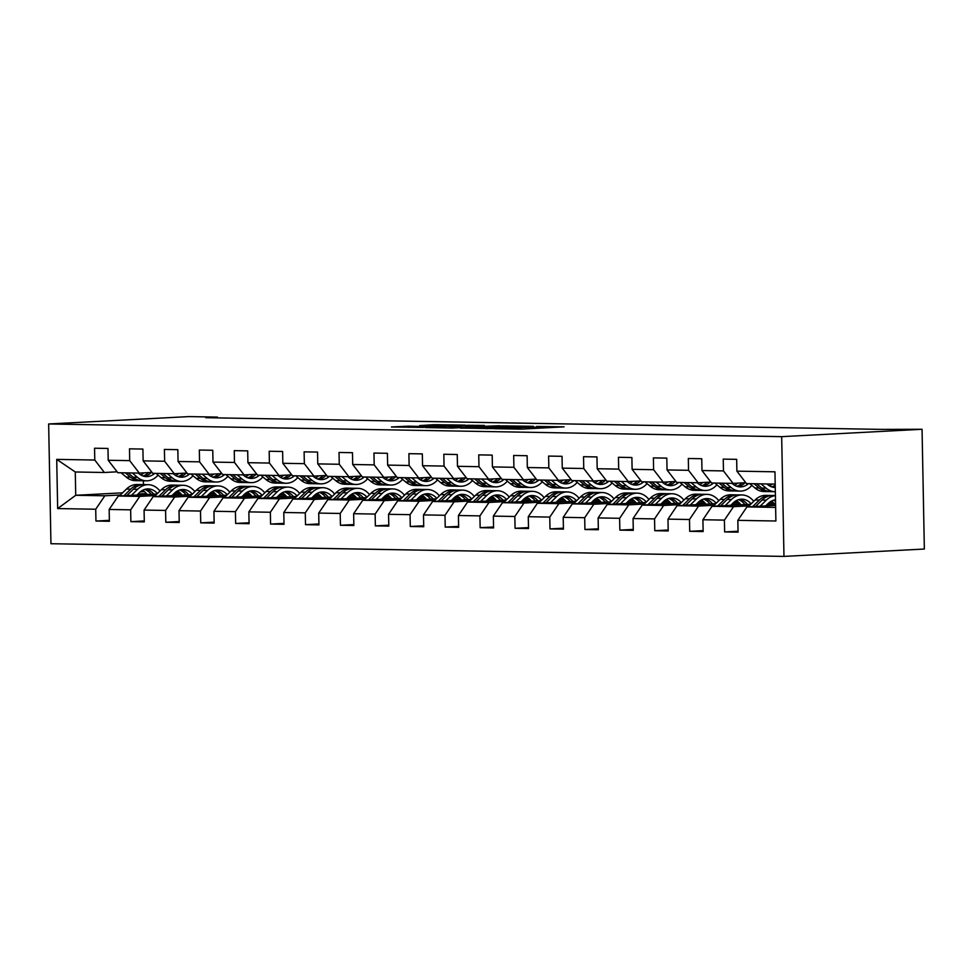 <?xml version="1.0" encoding="UTF-8"?>
<svg xmlns="http://www.w3.org/2000/svg" width="973" height="973" viewBox="0 0 973 973"><rect width="100%" height="100%" fill="white"/><g stroke="black" fill="none" stroke-linecap="round" stroke-linejoin="round"><path stroke-width="1.46" d="M493.968 428.679L521.735 429.105L564.06 426.843L536.682 426.429L542.46 426.782L539.322 427.098L515.325 427.548L521.102 427.913L514.51 428.412L493.968 428.679M408.502 426.174L391.426 426.965L422.732 427.402L465.058 425.128L433.751 424.702L419.643 425.59L456.556 425.274L426.721 426.977L412.345 427.038L420.482 426.429L408.502 426.174L408.526 427.305M781.672 436.658L922.051 429.275L881.915 429.397L205.765 417.697L217.466 417.089L189.03 416.59L48.65 423.973L781.672 436.658L783.97 556.41L50.949 543.725L48.65 423.973M460.752 428.059L491.085 428.582L533.399 426.308L502.092 425.882L460.752 428.217M452.409 428.071L425.602 427.561L467.916 425.286L484.396 425.456L465.666 426.539L473.912 426.721L499.623 425.712L452.409 428.071M109.365 520.336L95.95 521.042L109.377 521.273L109.158 509.463L130.65 509.84L130.881 521.65L144.308 521.881L144.077 510.071L165.58 510.436L165.799 522.258L179.239 522.489L179.008 510.667L200.499 511.044L200.73 522.854L214.157 523.085L213.938 511.275L235.43 511.652L235.661 523.462L249.088 523.693L248.857 511.883L270.36 512.248L270.579 524.07L284.019 524.301L283.788 512.491L305.279 512.856L305.51 524.666L318.937 524.909L318.718 513.087L340.209 513.464L340.441 525.274L353.868 525.505L353.649 513.695L375.14 514.072L375.359 525.882L388.799 526.113L388.568 514.303L410.059 514.668L410.29 526.49L423.729 526.721L423.498 514.899L444.989 515.276L445.22 527.086L458.648 527.317L458.429 515.508L479.92 515.885L480.139 527.694L493.579 527.925L493.347 516.116L514.839 516.481L515.07 528.303L528.509 528.534L528.278 516.712L549.769 517.089L550 528.898L563.428 529.13L563.209 517.32L584.7 517.697L584.919 529.507L598.359 529.738L598.127 517.928L619.631 518.293L619.85 530.115L633.289 530.346L633.058 518.536L654.549 518.901L654.78 530.711L668.208 530.954L667.989 519.132L689.48 519.509L689.711 531.319L703.138 531.55L702.907 519.74L724.411 520.117L724.63 531.927L738.069 532.158L737.838 520.348L775.895 521.005L774.958 471.808L736.889 471.151L736.67 459.341L723.231 459.11L723.462 470.92L733.07 483.374L711.579 482.997L701.971 470.543L701.74 458.733L688.312 458.502L688.531 470.312L698.14 482.766L676.649 482.401L667.04 469.947L666.809 458.125L653.382 457.894L653.613 469.704L663.209 482.158L641.718 481.793L632.109 469.339L631.891 457.529L618.451 457.298L618.682 469.108L628.29 481.562L606.799 481.185L597.191 468.731L596.96 456.921L583.532 456.69L583.751 468.5L593.36 480.954L571.869 480.577L562.26 468.135L562.029 456.313L548.602 456.082L548.821 467.891L558.429 480.346L536.938 479.981L527.33 467.526L527.111 455.717L513.671 455.473L513.902 467.295L523.51 479.75L502.019 479.373L492.411 466.918L492.18 455.109L478.74 454.877L478.971 466.687L488.58 479.142L467.089 478.765L457.48 466.31L457.249 454.5L443.822 454.269L444.041 466.079L453.649 478.534L432.158 478.169L422.55 465.714L422.331 453.892L408.891 453.661L409.122 465.483L418.731 477.938L397.227 477.561L387.631 465.106L387.4 453.296L373.96 453.065L374.191 464.875L383.8 477.329L362.309 476.952L352.7 464.498L352.469 452.688L339.042 452.457L339.261 464.267L348.869 476.721L327.378 476.356L317.77 463.902L317.551 452.08L304.111 451.849L304.342 463.659L313.951 476.113L292.447 475.748L282.839 463.294L282.62 451.484L269.18 451.253L269.412 463.063L279.02 475.517L257.529 475.14L247.92 462.686L247.689 450.876L234.262 450.645L234.481 462.455L244.089 474.909L222.598 474.532L212.99 462.09L212.759 450.268L199.331 450.037L199.562 461.847L209.171 474.301L187.667 473.936L178.059 461.482L177.84 449.672L164.401 449.429L164.632 461.251L174.24 473.705L152.749 473.328L143.14 460.874L142.909 449.064L129.482 448.833L129.701 460.643L139.309 473.097L117.818 472.72L108.21 460.265L107.979 448.456L94.551 448.225L94.782 460.034L104.379 472.489L75.274 471.99L75.724 495.293L104.829 495.792L120.409 494.977M95.95 521.042L95.719 509.232L57.662 508.575L56.714 459.378L94.782 460.034M108.21 460.265L129.701 460.643M143.14 460.874L164.632 461.251M178.059 461.482L199.562 461.847M212.99 462.09L234.481 462.455M247.92 462.686L269.412 463.063M282.839 463.294L304.342 463.659M317.77 463.902L339.261 464.267M352.7 464.498L374.191 464.875M387.631 465.106L409.122 465.483M422.55 465.714L444.041 466.079M457.48 466.31L478.971 466.687M492.411 466.918L513.902 467.295M527.33 467.526L548.821 467.891M562.26 468.135L583.751 468.5M597.191 468.731L618.682 469.108M632.109 469.339L653.613 469.704M667.04 469.947L688.531 470.312M701.971 470.543L723.462 470.92M155.327 495.573L139.759 496.4L118.268 496.023L156.957 493.992M174.544 493.068L179.993 492.776M172.914 494.649L181.343 494.211M152.043 472.428L139.309 473.097M118.268 496.023L109.158 509.463M139.759 496.4L130.65 509.84M190.258 496.181L174.69 497.008L153.187 496.631L191.888 494.6M209.475 493.676L214.924 493.384M207.845 495.257L216.274 494.819M186.974 473.036L174.24 473.705M153.187 496.631L144.077 510.071M174.69 497.008L165.58 510.436M225.189 496.789L209.609 497.604L188.117 497.239L226.806 495.196M244.405 494.272L249.842 493.992M242.763 495.865L251.204 495.415M221.905 473.632L209.171 474.301M188.117 497.239L179.008 510.667M209.609 497.604L200.499 511.044M260.107 497.398L244.539 498.212L223.048 497.835L261.737 495.804M279.324 494.88L284.773 494.588M277.694 496.473L286.123 496.023M256.823 474.24L244.089 474.909M223.048 497.835L213.938 511.275M244.539 498.212L235.43 511.652M295.038 497.994L279.47 498.821L257.979 498.444L296.668 496.412M314.255 495.488L319.703 495.196M312.625 497.069L321.054 496.631M291.754 474.848L279.02 475.517M257.979 498.444L248.857 511.883M279.47 498.821L270.36 512.248M329.969 498.602L314.388 499.417L292.897 499.052L331.586 497.008M349.185 496.084L354.622 495.804M347.556 497.677L355.984 497.227M326.685 475.444L313.951 476.113M292.897 499.052L283.788 512.491M314.388 499.417L305.279 512.856M364.887 499.21L349.319 500.025L327.828 499.648L366.517 497.617M384.104 496.692L389.553 496.412M382.474 498.285L390.903 497.835M361.615 476.052L348.869 476.721M327.828 499.648L318.718 513.087M349.319 500.025L340.209 513.464M399.818 499.806L384.25 500.633L362.759 500.256L401.448 498.225M419.035 497.3L424.483 497.008M417.405 498.881L425.833 498.444M396.534 476.661L383.8 477.329M362.759 500.256L353.649 513.695M384.25 500.633L375.14 514.072M434.749 500.414L419.168 501.229L397.677 500.864L436.366 498.833M453.965 497.896L459.402 497.617M452.336 499.49L460.764 499.052M431.465 477.257L418.731 477.938M397.677 500.864L388.568 514.303M419.168 501.229L410.059 514.668M469.667 501.022L454.099 501.837L432.608 501.472L471.297 499.429M488.884 498.504L494.333 498.225M487.254 500.098L495.695 499.648M466.395 477.865L453.649 478.534M432.608 501.472L423.498 514.899M454.099 501.837L444.989 515.276M504.598 501.618L489.03 502.445L467.539 502.068L506.228 500.037M523.815 499.113L529.263 498.821M522.185 500.694L530.613 500.256M501.314 478.473L488.58 479.142M467.539 502.068L458.429 515.508M489.03 502.445L479.92 515.885M539.529 502.226L523.961 503.053L502.457 502.676L541.146 500.645M558.745 499.721L564.194 499.429M557.115 501.302L565.544 500.864M536.245 479.081L523.51 479.75M502.457 502.676L493.347 516.116M523.961 503.053L514.839 516.481M574.447 502.834L558.879 503.649L537.388 503.284L576.077 501.241M593.664 500.317L599.113 500.037M592.034 501.91L600.475 501.46M571.175 479.677L558.429 480.346M537.388 503.284L528.278 516.712M558.879 503.649L549.769 517.089M609.378 503.442L593.81 504.257L572.319 503.88L611.008 501.849M628.594 500.925L634.043 500.633M626.965 502.518L635.393 502.068M606.094 480.285L593.36 480.954M572.319 503.88L563.209 517.32M593.81 504.257L584.7 517.697M644.308 504.038L628.74 504.865L607.237 504.488L645.926 502.457M663.525 501.533L668.974 501.241M661.895 503.114L670.324 502.676M641.025 480.893L628.29 481.562M607.237 504.488L598.127 517.928M628.74 504.865L619.631 518.293M679.239 504.646L663.659 505.461L642.168 505.096L680.857 503.053M698.444 502.129L703.893 501.849M696.814 503.722L705.255 503.284M675.955 481.489L663.209 482.158M642.168 505.096L633.058 518.536M663.659 505.461L654.549 518.901M714.158 505.255L698.59 506.069L677.099 505.692L715.787 503.661M733.374 502.737L738.823 502.457M731.745 504.33L740.173 503.88M710.874 482.097L698.14 482.766M677.099 505.692L667.989 519.132M698.59 506.069L689.48 519.509M749.088 505.851L733.52 506.678L712.017 506.301L750.706 504.269M768.305 503.345L773.754 503.053M766.675 504.926L775.104 504.488M745.805 482.705L733.07 483.374M712.017 506.301L702.907 519.74M733.52 506.678L724.411 520.117M775.639 507.407L746.948 506.909L775.603 505.401M775.189 484.104L746.498 483.605L736.889 471.151M746.948 506.909L737.838 520.348M922.051 429.275L924.35 549.027L783.97 556.41M217.49 417.904L217.466 417.089M137.984 494.053L146.424 493.603M143.566 490.951L144.576 491.742M143.578 491.718L140.258 491.9M122.598 492.825L75.724 495.293L57.662 508.575M143.372 480.784L143.445 484.615M117.125 471.82L104.379 472.489M179.871 492.679L175.079 492.593M214.802 493.275L210.01 493.189M249.733 493.883L244.928 493.798M284.663 494.491L279.859 494.406M319.582 495.087L314.79 495.014M354.513 495.695L349.708 495.61M389.443 496.303L384.639 496.218M424.362 496.899L419.57 496.826M459.292 497.507L454.488 497.422M494.223 498.115L489.419 498.03M529.142 498.723L524.35 498.638M564.072 499.319L559.28 499.234M599.003 499.927L594.199 499.842M633.922 500.536L629.13 500.45M668.852 501.131L664.06 501.059M703.783 501.74L698.979 501.654M738.702 502.348L733.91 502.263M773.632 502.944L768.84 502.871M56.714 459.378L75.274 471.99M104.829 495.792L95.719 509.232M738.045 531.222L724.63 531.927M703.126 530.613L689.711 531.319M668.196 530.005L654.78 530.711M633.265 529.409L619.85 530.115M598.334 528.801L584.919 529.507M563.416 528.193L550 528.898M528.485 527.597L515.07 528.303M493.554 526.989L480.139 527.694M458.636 526.381L445.22 527.086M423.705 525.785L410.29 526.49M388.774 525.177L375.359 525.882M353.856 524.569L340.441 525.274M318.925 523.961L305.51 524.666M283.994 523.365L270.579 524.07M249.076 522.756L235.661 523.462M214.145 522.148L200.73 522.854M179.214 521.552L165.799 522.258M144.296 520.944L130.881 521.65M487.388 428.448L527.5 426.417L484.518 427.889L481.38 428.205L487.388 428.667M449.246 427.354L471.577 426.952L449.246 427.354M765.654 505.924L768.05 503.588A20.567 14.863 -89 0 1 775.493 499.842M760.108 506.215L766.31 500.146A24.775 17.903 -89 0 1 775.408 495.634M748.067 506.848L755.121 499.964A24.775 17.903 -89 0 1 765.763 495.366L770.02 495.439A24.775 17.903 91 0 0 759.378 500.037L752.652 506.605M771.261 501.192A20.567 14.863 -89 0 1 775.59 505.096M755.535 506.459L762.066 500.073A24.775 17.903 -89 0 1 772.708 495.488L775.408 495.537M775.505 500.134A20.567 14.863 91 0 0 774.763 499.952M771.358 495.537A24.775 17.903 91 0 0 770.02 495.439M773.413 500.28A20.567 14.863 -89 0 1 775.517 501.265M769.582 485.892A20.567 14.863 91 0 0 772.197 484.043M749.769 483.666L754.89 487.959A24.775 17.903 91 0 0 763.878 491.523L768.135 491.596A24.775 17.903 91 0 0 769.485 491.547M760.971 483.861L766.092 488.154A24.775 17.903 91 0 0 775.08 491.706A24.775 17.903 91 0 0 775.335 491.718M766.979 483.958L767.685 484.554A20.567 14.863 91 0 0 775.153 487.497A20.567 14.863 91 0 0 775.262 487.497M754.026 483.739L759.147 488.032A24.775 17.903 91 0 0 768.135 491.596M775.213 485.101A20.567 14.863 -89 0 1 771.686 486.877M775.08 491.706L770.823 491.633A24.775 17.903 -89 0 1 761.835 488.081L756.714 483.776M773.024 487.254A20.567 14.863 91 0 0 775.238 486.609M730.735 505.315L733.131 502.98A20.567 14.863 -89 0 1 741.961 499.173A20.567 14.863 -89 0 1 751.156 503.832M725.189 505.607L731.392 499.55A24.775 17.903 -89 0 1 742.034 494.953A24.775 17.903 -89 0 1 753.734 501.314M713.148 506.24L720.19 499.356A24.775 17.903 -89 0 1 730.845 494.771L735.089 494.843A24.775 17.903 91 0 0 724.447 499.429L717.721 505.996M736.342 500.584A20.567 14.863 -89 0 1 740.891 504.78M720.604 505.851L727.135 499.477A24.775 17.903 -89 0 1 737.777 494.88L742.034 494.953M747.471 504.44A20.567 14.863 91 0 0 739.833 499.344M736.439 494.929A24.775 17.903 91 0 0 735.089 494.843M738.483 499.672A20.567 14.863 -89 0 1 744.929 504.573M695.804 504.719L698.2 502.372A20.567 14.863 -89 0 1 707.03 498.565A20.567 14.863 -89 0 1 716.237 503.223M690.258 505.011L696.461 498.942A24.775 17.903 -89 0 1 707.103 494.357A24.775 17.903 -89 0 1 718.804 500.706M678.217 505.644L685.272 498.748A24.775 17.903 -89 0 1 695.914 494.162L700.171 494.235A24.775 17.903 91 0 0 689.516 498.821L682.791 505.401M701.411 499.976A20.567 14.863 -89 0 1 705.96 504.184M685.685 505.242L692.204 498.869A24.775 17.903 -89 0 1 702.859 494.284L707.103 494.357M712.54 503.832A20.567 14.863 91 0 0 704.902 498.735M701.509 494.333A24.775 17.903 91 0 0 700.171 494.235M703.552 499.076A20.567 14.863 -89 0 1 709.998 503.965M734.651 485.284A20.567 14.863 91 0 0 737.619 483.131M714.851 483.058L719.959 487.351A24.775 17.903 91 0 0 728.959 490.915L733.216 490.988A24.775 17.903 91 0 0 734.554 490.939M726.04 483.253L731.161 487.546A24.775 17.903 91 0 0 740.149 491.11A24.775 17.903 91 0 0 751.849 485.405M732.061 483.35L732.754 483.946A20.567 14.863 91 0 0 740.222 486.901A20.567 14.863 91 0 0 748.468 483.642M719.108 483.131L724.216 487.424A24.775 17.903 91 0 0 733.216 490.988M742.192 482.888A20.567 14.863 -89 0 1 736.768 486.269M740.149 491.11L735.892 491.037A24.775 17.903 -89 0 1 726.904 487.473L721.784 483.18M738.106 486.646A20.567 14.863 91 0 0 745.075 482.742M699.721 484.676A20.567 14.863 91 0 0 702.688 482.523M679.92 482.45L685.041 486.755A24.775 17.903 91 0 0 694.029 490.307L698.286 490.38A24.775 17.903 91 0 0 699.623 490.331M691.11 482.644L696.23 486.95A24.775 17.903 91 0 0 705.218 490.501A24.775 17.903 91 0 0 716.919 484.797M697.13 482.754L697.836 483.338A20.567 14.863 91 0 0 705.291 486.293A20.567 14.863 91 0 0 713.537 483.034M684.177 482.523L689.298 486.828A24.775 17.903 91 0 0 698.286 490.38M707.274 482.292A20.567 14.863 -89 0 1 701.837 485.661M705.218 490.501L700.974 490.428A24.775 17.903 -89 0 1 691.973 486.877L686.865 482.572M703.175 486.038A20.567 14.863 91 0 0 710.156 482.134M660.874 504.111L663.27 501.764A20.567 14.863 -89 0 1 672.112 497.957A20.567 14.863 -89 0 1 681.307 502.615M655.328 504.403L661.531 498.334A24.775 17.903 -89 0 1 672.185 493.749A24.775 17.903 -89 0 1 683.885 500.11M643.287 505.036L650.341 498.14A24.775 17.903 -89 0 1 660.983 493.554L665.24 493.627A24.775 17.903 91 0 0 654.598 498.225L647.872 504.792M666.481 499.38A20.567 14.863 -89 0 1 671.029 503.576M650.755 504.646L657.286 498.261A24.775 17.903 -89 0 1 667.928 493.676L672.185 493.749M677.622 503.223A20.567 14.863 91 0 0 669.971 498.14M666.578 493.725A24.775 17.903 91 0 0 665.24 493.627M668.621 498.468A20.567 14.863 -89 0 1 675.067 503.357M625.955 503.503L628.339 501.168A20.567 14.863 -89 0 1 637.181 497.349A20.567 14.863 -89 0 1 646.376 502.019M620.409 503.795L626.612 497.738A24.775 17.903 -89 0 1 637.254 493.141A24.775 17.903 -89 0 1 648.955 499.502M608.368 504.428L615.41 497.544A24.775 17.903 -89 0 1 626.065 492.946L630.309 493.019A24.775 17.903 91 0 0 619.667 497.617L612.941 504.184M631.562 498.772A20.567 14.863 -89 0 1 636.111 502.968M615.824 504.038L622.355 497.665A24.775 17.903 -89 0 1 632.997 493.068L637.254 493.141M642.691 502.627A20.567 14.863 91 0 0 635.053 497.531M631.659 493.116A24.775 17.903 91 0 0 630.309 493.019M633.703 497.86A20.567 14.863 -89 0 1 640.149 502.761M591.025 502.895L593.421 500.56A20.567 14.863 -89 0 1 602.251 496.753A20.567 14.863 -89 0 1 611.458 501.411M585.478 503.187L591.681 497.13A24.775 17.903 -89 0 1 602.323 492.545A24.775 17.903 -89 0 1 614.024 498.894M573.438 503.819L580.492 496.935A24.775 17.903 -89 0 1 591.134 492.35L595.391 492.423A24.775 17.903 91 0 0 584.737 497.008L578.011 503.588M596.631 498.164A20.567 14.863 -89 0 1 601.18 502.372M580.905 503.43L587.424 497.057A24.775 17.903 -89 0 1 598.067 492.472L602.323 492.545M607.76 502.019A20.567 14.863 91 0 0 600.122 496.923M596.729 492.508A24.775 17.903 91 0 0 595.391 492.423M598.772 497.264A20.567 14.863 -89 0 1 605.218 502.153M664.802 484.08A20.567 14.863 91 0 0 667.758 481.927M644.99 481.842L650.11 486.147A24.775 17.903 91 0 0 659.098 489.699L663.355 489.772A24.775 17.903 91 0 0 664.705 489.735M656.191 482.036L661.299 486.342A24.775 17.903 91 0 0 670.3 489.893A24.775 17.903 91 0 0 682 484.201M662.199 482.146L662.905 482.73A20.567 14.863 91 0 0 670.373 485.685A20.567 14.863 91 0 0 678.607 482.426M649.246 481.927L654.367 486.22A24.775 17.903 91 0 0 663.355 489.772M672.343 481.684A20.567 14.863 -89 0 1 666.906 485.053M670.3 489.893L666.043 489.82A24.775 17.903 -89 0 1 657.055 486.269L651.934 481.963M668.244 485.442A20.567 14.863 91 0 0 675.226 481.526M629.872 483.472A20.567 14.863 91 0 0 632.839 481.319M610.071 481.246L615.179 485.539A24.775 17.903 91 0 0 624.18 489.103L628.424 489.176A24.775 17.903 91 0 0 629.774 489.127M621.261 481.44L626.381 485.734A24.775 17.903 91 0 0 635.369 489.297A24.775 17.903 91 0 0 647.069 483.593M627.281 481.538L627.974 482.134A20.567 14.863 91 0 0 635.442 485.077A20.567 14.863 91 0 0 643.688 481.83M614.316 481.319L619.436 485.612A24.775 17.903 91 0 0 628.424 489.176M637.412 481.076A20.567 14.863 -89 0 1 631.988 484.457M635.369 489.297L631.112 489.224A24.775 17.903 -89 0 1 622.124 485.661L617.004 481.367M633.326 484.834A20.567 14.863 91 0 0 640.295 480.93M594.941 482.863A20.567 14.863 91 0 0 597.909 480.711M575.14 480.638L580.261 484.943A24.775 17.903 91 0 0 589.249 488.495L593.506 488.568A24.775 17.903 91 0 0 594.844 488.519M586.33 480.832L591.45 485.126A24.775 17.903 91 0 0 600.438 488.689A24.775 17.903 91 0 0 612.139 482.985M592.35 480.942L593.056 481.526A20.567 14.863 91 0 0 600.511 484.481A20.567 14.863 91 0 0 608.757 481.221M579.397 480.711L584.505 485.016A24.775 17.903 91 0 0 593.506 488.568M602.482 480.48A20.567 14.863 -89 0 1 597.057 483.849M600.438 488.689L596.194 488.616A24.775 17.903 -89 0 1 587.193 485.053L582.085 480.759M598.395 484.226A20.567 14.863 91 0 0 605.376 480.321M556.094 502.299L558.49 499.952A20.567 14.863 -89 0 1 567.332 496.145A20.567 14.863 -89 0 1 576.527 500.803M550.548 502.591L556.751 496.522A24.775 17.903 -89 0 1 567.405 491.937A24.775 17.903 -89 0 1 579.105 498.298M538.507 503.223L545.561 496.327A24.775 17.903 -89 0 1 556.203 491.742L560.46 491.815A24.775 17.903 91 0 0 549.818 496.4L543.08 502.98M561.701 497.568A20.567 14.863 -89 0 1 566.25 501.764M545.975 502.822L552.506 496.449A24.775 17.903 -89 0 1 563.148 491.864L567.405 491.937M572.842 501.411A20.567 14.863 91 0 0 565.191 496.315M561.798 491.912A24.775 17.903 91 0 0 560.46 491.815M563.841 496.656A20.567 14.863 -89 0 1 570.287 501.545M560.022 482.267A20.567 14.863 91 0 0 562.978 480.115M540.21 480.03L545.33 484.335A24.775 17.903 91 0 0 554.318 487.887L558.575 487.959A24.775 17.903 91 0 0 559.925 487.923M551.411 480.224L556.52 484.53A24.775 17.903 91 0 0 565.52 488.081A24.775 17.903 91 0 0 577.22 482.377M557.42 480.334L558.125 480.917A20.567 14.863 91 0 0 565.593 483.873A20.567 14.863 91 0 0 573.827 480.613M544.466 480.103L549.587 484.408A24.775 17.903 91 0 0 558.575 487.959M567.563 479.871A20.567 14.863 -89 0 1 562.126 483.24M565.52 488.081L561.263 488.008A24.775 17.903 -89 0 1 552.275 484.457L547.154 480.151M563.464 483.63A20.567 14.863 91 0 0 570.446 479.713M521.163 501.691L523.559 499.356A20.567 14.863 -89 0 1 532.401 495.537A20.567 14.863 -89 0 1 541.596 500.207M515.629 501.983L521.832 495.926A24.775 17.903 -89 0 1 532.474 491.329A24.775 17.903 -89 0 1 544.175 497.69M503.588 502.615L510.63 495.731A24.775 17.903 -89 0 1 521.273 491.134L525.529 491.207A24.775 17.903 91 0 0 514.887 495.804L508.161 502.372M526.782 496.96A20.567 14.863 -89 0 1 531.319 501.156M511.044 502.226L517.575 495.853A24.775 17.903 -89 0 1 528.217 491.256L532.474 491.329M537.911 500.815A20.567 14.863 91 0 0 530.273 495.719M526.88 491.304A24.775 17.903 91 0 0 525.529 491.207M528.923 496.048A20.567 14.863 -89 0 1 535.369 500.949M525.092 481.659A20.567 14.863 91 0 0 528.047 479.507M505.291 479.434L510.399 483.727A24.775 17.903 91 0 0 519.4 487.291L523.644 487.364A24.775 17.903 91 0 0 524.994 487.315M516.481 479.628L521.601 483.922A24.775 17.903 91 0 0 530.589 487.485A24.775 17.903 91 0 0 542.289 481.781M522.501 479.725L523.194 480.321A20.567 14.863 91 0 0 530.662 483.265A20.567 14.863 91 0 0 538.908 480.017M509.536 479.507L514.656 483.8A24.775 17.903 91 0 0 523.644 487.364M532.632 479.263A20.567 14.863 -89 0 1 527.208 482.644M530.589 487.485L526.332 487.4A24.775 17.903 -89 0 1 517.344 483.849L512.224 479.555M528.534 483.022A20.567 14.863 91 0 0 535.515 479.117M486.245 501.083L488.641 498.748A20.567 14.863 -89 0 1 497.471 494.941A20.567 14.863 -89 0 1 506.678 499.599M480.698 501.375L486.901 495.318A24.775 17.903 -89 0 1 497.544 490.733A24.775 17.903 -89 0 1 509.244 497.081M468.658 502.007L475.712 495.123A24.775 17.903 -89 0 1 486.354 490.538L490.611 490.611A24.775 17.903 91 0 0 479.957 495.196L473.231 501.776M491.851 496.352A20.567 14.863 -89 0 1 496.4 500.548M476.125 501.618L482.644 495.245A24.775 17.903 -89 0 1 493.287 490.647L497.544 490.733M502.98 500.207A20.567 14.863 91 0 0 495.342 495.111M491.949 490.696A24.775 17.903 91 0 0 490.611 490.611M493.992 495.452A20.567 14.863 -89 0 1 500.438 500.341M490.161 481.051A20.567 14.863 91 0 0 493.129 478.898M470.36 478.825L475.481 483.119A24.775 17.903 91 0 0 484.469 486.682L488.726 486.755A24.775 17.903 91 0 0 490.064 486.707M481.55 479.02L486.67 483.313A24.775 17.903 91 0 0 495.658 486.877A24.775 17.903 91 0 0 507.359 481.173M487.57 479.117L488.276 479.713A20.567 14.863 91 0 0 495.731 482.669A20.567 14.863 91 0 0 503.978 479.409M474.617 478.898L479.725 483.204A24.775 17.903 91 0 0 488.726 486.755M497.702 478.655A20.567 14.863 -89 0 1 492.277 482.036M495.658 486.877L491.414 486.804A24.775 17.903 -89 0 1 482.413 483.24L477.305 478.947M493.615 482.413A20.567 14.863 91 0 0 500.596 478.509M451.314 500.487L453.71 498.14A20.567 14.863 -89 0 1 462.552 494.333A20.567 14.863 -89 0 1 471.747 498.991M445.768 500.779L451.971 494.71A24.775 17.903 -89 0 1 462.625 490.124A24.775 17.903 -89 0 1 474.313 496.473M433.727 501.411L440.781 494.515A24.775 17.903 -89 0 1 451.423 489.93L455.68 490.003A24.775 17.903 91 0 0 445.038 494.588L438.3 501.168M456.921 495.756A20.567 14.863 -89 0 1 461.47 499.952M441.195 501.01L447.726 494.637A24.775 17.903 -89 0 1 458.368 490.051L462.625 490.124M468.062 499.599A20.567 14.863 91 0 0 460.411 494.503M457.018 490.1A24.775 17.903 91 0 0 455.68 490.003M459.061 494.843A20.567 14.863 -89 0 1 465.508 499.733M455.242 480.443A20.567 14.863 91 0 0 458.198 478.302M435.43 478.217L440.55 482.523A24.775 17.903 91 0 0 449.538 486.074L453.795 486.147A24.775 17.903 91 0 0 455.145 486.099M446.631 478.412L451.74 482.717A24.775 17.903 91 0 0 460.74 486.269A24.775 17.903 91 0 0 472.44 480.565M452.64 478.521L453.345 479.105A20.567 14.863 91 0 0 460.813 482.061A20.567 14.863 91 0 0 469.047 478.801M439.687 478.29L444.807 482.596A24.775 17.903 91 0 0 453.795 486.147M462.783 478.059A20.567 14.863 -89 0 1 457.346 481.428M460.74 486.269L456.483 486.196A24.775 17.903 -89 0 1 447.495 482.644L442.374 478.339M458.684 481.817A20.567 14.863 91 0 0 465.666 477.901M416.383 499.879L418.779 497.544A20.567 14.863 -89 0 1 427.621 493.725A20.567 14.863 -89 0 1 436.816 498.395M410.849 500.171L417.052 494.102A24.775 17.903 -89 0 1 427.694 489.516A24.775 17.903 -89 0 1 439.395 495.877M398.808 500.803L405.85 493.919A24.775 17.903 -89 0 1 416.493 489.322L420.75 489.395A24.775 17.903 91 0 0 410.107 493.992L403.381 500.56M421.99 495.148A20.567 14.863 -89 0 1 426.539 499.344M406.264 500.414L412.795 494.029A24.775 17.903 -89 0 1 423.437 489.443L427.694 489.516M433.131 499.003A20.567 14.863 91 0 0 425.493 493.907M422.1 489.492A24.775 17.903 91 0 0 420.75 489.395M424.143 494.235A20.567 14.863 -89 0 1 430.589 499.137M420.312 479.847A20.567 14.863 91 0 0 423.267 477.694M400.511 477.621L405.619 481.915A24.775 17.903 91 0 0 414.62 485.478L418.864 485.551A24.775 17.903 91 0 0 420.214 485.503M411.701 477.816L416.821 482.109A24.775 17.903 91 0 0 425.809 485.661A24.775 17.903 91 0 0 437.509 479.969M417.721 477.913L418.414 478.509A20.567 14.863 91 0 0 425.882 481.453A20.567 14.863 91 0 0 434.128 478.193M404.756 477.694L409.876 481.988A24.775 17.903 91 0 0 418.864 485.551M427.852 477.451A20.567 14.863 -89 0 1 422.416 480.832M425.809 485.661L421.552 485.588A24.775 17.903 -89 0 1 412.564 482.036L407.444 477.731M423.754 481.209A20.567 14.863 91 0 0 430.735 477.305M381.465 499.271L383.861 496.935A20.567 14.863 -89 0 1 392.691 493.129A20.567 14.863 -89 0 1 401.885 497.787M375.919 499.563L382.121 493.506A24.775 17.903 -89 0 1 392.764 488.908A24.775 17.903 -89 0 1 404.464 495.269M363.878 500.195L370.932 493.311A24.775 17.903 -89 0 1 381.574 488.726L385.819 488.799A24.775 17.903 91 0 0 375.177 493.384L368.451 499.952M387.072 494.539A20.567 14.863 -89 0 1 391.62 498.735M371.345 499.806L377.865 493.433A24.775 17.903 -89 0 1 388.507 488.835L392.764 488.908M398.2 498.395A20.567 14.863 91 0 0 390.562 493.299M387.169 488.884A24.775 17.903 91 0 0 385.819 488.799M389.212 493.627A20.567 14.863 -89 0 1 395.658 498.529M385.381 479.239A20.567 14.863 91 0 0 388.349 477.086M365.58 477.013L370.701 481.307A24.775 17.903 91 0 0 379.689 484.87L383.946 484.943A24.775 17.903 91 0 0 385.284 484.895M376.77 477.208L381.89 481.501A24.775 17.903 91 0 0 390.878 485.065A24.775 17.903 91 0 0 402.579 479.361M382.79 477.305L383.496 477.901A20.567 14.863 91 0 0 390.951 480.857A20.567 14.863 91 0 0 399.198 477.597M369.837 477.086L374.946 481.38A24.775 17.903 91 0 0 383.946 484.943M392.922 476.843A20.567 14.863 -89 0 1 387.497 480.224M390.878 485.065L386.634 484.992A24.775 17.903 -89 0 1 377.633 481.428L372.525 477.135M388.835 480.601A20.567 14.863 91 0 0 395.804 476.697M346.534 498.675L348.93 496.327A20.567 14.863 -89 0 1 357.76 492.52A20.567 14.863 -89 0 1 366.967 497.179M340.988 498.967L347.191 492.897A24.775 17.903 -89 0 1 357.833 488.312A24.775 17.903 -89 0 1 369.533 494.661M328.947 499.599L336.001 492.703A24.775 17.903 -89 0 1 346.643 488.118L350.9 488.191A24.775 17.903 91 0 0 340.258 492.776L333.52 499.356M352.141 493.931A20.567 14.863 -89 0 1 356.69 498.14M336.415 499.198L342.934 492.825A24.775 17.903 -89 0 1 353.588 488.239L357.833 488.312M363.282 497.787A20.567 14.863 91 0 0 355.631 492.691M352.238 488.288A24.775 17.903 91 0 0 350.9 488.191M354.281 493.031A20.567 14.863 -89 0 1 360.728 497.921M350.462 478.631A20.567 14.863 91 0 0 353.418 476.478M330.65 476.405L335.77 480.711A24.775 17.903 91 0 0 344.758 484.262L349.015 484.335A24.775 17.903 91 0 0 350.365 484.286M341.851 476.6L346.96 480.905A24.775 17.903 91 0 0 355.96 484.457A24.775 17.903 91 0 0 367.66 478.752M347.86 476.709L348.565 477.293A20.567 14.863 91 0 0 356.033 480.248A20.567 14.863 91 0 0 364.267 476.989M334.907 476.478L340.027 480.784A24.775 17.903 91 0 0 349.015 484.335M358.003 476.247A20.567 14.863 -89 0 1 352.567 479.616M355.96 484.457L351.703 484.384A24.775 17.903 -89 0 1 342.715 480.832L337.595 476.527M353.904 479.993A20.567 14.863 91 0 0 360.886 476.089M311.603 498.067L313.999 495.719A20.567 14.863 -89 0 1 322.841 491.912A20.567 14.863 -89 0 1 332.036 496.571M306.057 498.358L312.272 492.289A24.775 17.903 -89 0 1 322.914 487.704A24.775 17.903 -89 0 1 334.615 494.065M294.016 498.991L301.071 492.095A24.775 17.903 -89 0 1 311.713 487.509L315.97 487.582A24.775 17.903 91 0 0 305.327 492.18L298.602 498.748M317.21 493.335A20.567 14.863 -89 0 1 321.759 497.531M301.484 498.602L308.015 492.216A24.775 17.903 -89 0 1 318.658 487.631L322.914 487.704M328.351 497.179A20.567 14.863 91 0 0 320.713 492.095M317.307 487.68A24.775 17.903 91 0 0 315.97 487.582M319.363 492.423A20.567 14.863 -89 0 1 325.797 497.312M315.532 478.035A20.567 14.863 91 0 0 318.487 475.882M295.731 475.797L300.839 480.103A24.775 17.903 91 0 0 309.84 483.654L314.084 483.727A24.775 17.903 91 0 0 315.434 483.69M306.921 475.992L312.041 480.297A24.775 17.903 91 0 0 321.029 483.849A24.775 17.903 91 0 0 332.73 478.157M312.941 476.101L313.634 476.685A20.567 14.863 91 0 0 321.102 479.64A20.567 14.863 91 0 0 329.348 476.381M299.976 475.882L305.096 480.176A24.775 17.903 91 0 0 314.084 483.727M323.072 475.639A20.567 14.863 -89 0 1 317.636 479.008M321.029 483.849L316.772 483.776A24.775 17.903 -89 0 1 307.784 480.224L302.664 475.919M318.974 479.397A20.567 14.863 91 0 0 325.955 475.481M276.685 497.458L279.081 495.123A20.567 14.863 -89 0 1 287.911 491.304A20.567 14.863 -89 0 1 297.106 495.975M271.139 497.75L277.341 491.693A24.775 17.903 -89 0 1 287.984 487.096A24.775 17.903 -89 0 1 299.684 493.457M259.098 498.383L266.14 491.499A24.775 17.903 -89 0 1 276.794 486.901L281.039 486.974A24.775 17.903 91 0 0 270.397 491.572L263.671 498.14M282.292 492.727A20.567 14.863 -89 0 1 286.84 496.923M266.566 497.994L273.085 491.62A24.775 17.903 -89 0 1 283.727 487.023L287.984 487.096M293.42 496.583A20.567 14.863 91 0 0 285.782 491.487M282.389 487.072A24.775 17.903 91 0 0 281.039 486.974M284.432 491.815A20.567 14.863 -89 0 1 290.878 496.716M280.601 477.427A20.567 14.863 91 0 0 283.569 475.274M260.8 475.201L265.921 479.494A24.775 17.903 91 0 0 274.909 483.058L279.166 483.131A24.775 17.903 91 0 0 280.504 483.082M271.99 475.396L277.11 479.689A24.775 17.903 91 0 0 286.098 483.253A24.775 17.903 91 0 0 297.799 477.548M278.01 475.493L278.716 476.089A20.567 14.863 91 0 0 286.171 479.032A20.567 14.863 91 0 0 294.418 475.785M265.057 475.274L270.166 479.567A24.775 17.903 91 0 0 279.166 483.131M288.142 475.031A20.567 14.863 -89 0 1 282.717 478.412M286.098 483.253L281.854 483.18A24.775 17.903 -89 0 1 272.854 479.616L267.745 475.323M284.055 478.789A20.567 14.863 91 0 0 291.024 474.885M241.754 496.85L244.15 494.515A20.567 14.863 -89 0 1 252.98 490.708A20.567 14.863 -89 0 1 262.187 495.366M236.208 497.142L242.411 491.085A24.775 17.903 -89 0 1 253.053 486.5A24.775 17.903 -89 0 1 264.753 492.849M224.167 497.775L231.221 490.891A24.775 17.903 -89 0 1 241.863 486.305L246.12 486.378A24.775 17.903 91 0 0 235.478 490.964L228.74 497.544M247.361 492.119A20.567 14.863 -89 0 1 251.91 496.327M231.635 497.385L238.154 491.012A24.775 17.903 -89 0 1 248.808 486.427L253.053 486.5M258.49 495.975A20.567 14.863 91 0 0 250.852 490.879M247.458 486.464A24.775 17.903 91 0 0 246.12 486.378M249.502 491.219A20.567 14.863 -89 0 1 255.948 496.108M245.683 476.819A20.567 14.863 91 0 0 248.638 474.666M225.87 474.593L230.99 478.898A24.775 17.903 91 0 0 239.978 482.45L244.235 482.523A24.775 17.903 91 0 0 245.573 482.474M237.071 474.788L242.18 479.081A24.775 17.903 91 0 0 251.18 482.644A24.775 17.903 91 0 0 262.868 476.94M243.08 474.897L243.785 475.481A20.567 14.863 91 0 0 251.253 478.436A20.567 14.863 91 0 0 259.487 475.177M230.127 474.666L235.247 478.971A24.775 17.903 91 0 0 244.235 482.523M253.223 474.435A20.567 14.863 -89 0 1 247.787 477.804M251.18 482.644L246.923 482.572A24.775 17.903 -89 0 1 237.935 479.008L232.815 474.715M249.124 478.181A20.567 14.863 91 0 0 256.106 474.277M206.823 496.254L209.219 493.907A20.567 14.863 -89 0 1 218.061 490.1A20.567 14.863 -89 0 1 227.256 494.758M201.277 496.546L207.492 490.477A24.775 17.903 -89 0 1 218.134 485.892A24.775 17.903 -89 0 1 229.835 492.253M189.236 497.179L196.291 490.283A24.775 17.903 -89 0 1 206.933 485.697L211.19 485.77A24.775 17.903 91 0 0 200.547 490.356L193.822 496.935M212.43 491.523A20.567 14.863 -89 0 1 216.979 495.719M196.704 496.777L203.235 490.404A24.775 17.903 -89 0 1 213.878 485.819L218.134 485.892M223.571 495.366A20.567 14.863 91 0 0 215.933 490.27M212.528 485.868A24.775 17.903 91 0 0 211.19 485.77M214.583 490.611A20.567 14.863 -89 0 1 221.017 495.5M210.752 476.223A20.567 14.863 91 0 0 213.707 474.07M190.939 473.985L196.059 478.29A24.775 17.903 91 0 0 205.048 481.842L209.304 481.915A24.775 17.903 91 0 0 210.654 481.878M202.141 474.179L207.261 478.485A24.775 17.903 91 0 0 216.249 482.036A24.775 17.903 91 0 0 227.95 476.332M208.161 474.289L208.854 474.873A20.567 14.863 91 0 0 216.322 477.828A20.567 14.863 91 0 0 224.568 474.569M195.196 474.058L200.316 478.363A24.775 17.903 91 0 0 209.304 481.915M218.293 473.827A20.567 14.863 -89 0 1 212.856 477.196M216.249 482.036L211.992 481.963A24.775 17.903 -89 0 1 203.004 478.412L197.884 474.106M214.194 477.585A20.567 14.863 91 0 0 221.175 473.669M171.905 495.646L174.301 493.311A20.567 14.863 -89 0 1 183.131 489.492A20.567 14.863 -89 0 1 192.326 494.162M166.359 495.938L172.562 489.881A24.775 17.903 -89 0 1 183.204 485.284A24.775 17.903 -89 0 1 194.904 491.645M154.318 496.571L161.36 489.687A24.775 17.903 -89 0 1 172.014 485.089L176.259 485.162A24.775 17.903 91 0 0 165.617 489.76L158.891 496.327M177.512 490.915A20.567 14.863 -89 0 1 182.06 495.111M161.786 496.181L168.305 489.808A24.775 17.903 -89 0 1 178.947 485.211L183.204 485.284M188.64 494.771A20.567 14.863 91 0 0 181.002 489.674M177.609 485.259A24.775 17.903 91 0 0 176.259 485.162M179.652 490.003A20.567 14.863 -89 0 1 186.098 494.904M175.821 475.615A20.567 14.863 91 0 0 178.789 473.462M156.021 473.389L161.129 477.682A24.775 17.903 91 0 0 170.129 481.246L174.386 481.319A24.775 17.903 91 0 0 175.724 481.27M167.21 473.583L172.33 477.877A24.775 17.903 91 0 0 181.319 481.44A24.775 17.903 91 0 0 193.019 475.736M173.23 473.681L173.936 474.277A20.567 14.863 91 0 0 181.392 477.22A20.567 14.863 91 0 0 189.638 473.973M160.277 473.462L165.386 477.755A24.775 17.903 91 0 0 174.386 481.319M183.362 473.219A20.567 14.863 -89 0 1 177.937 476.6M181.319 481.44L177.062 481.355A24.775 17.903 -89 0 1 168.074 477.804L162.953 473.51M179.275 476.977A20.567 14.863 91 0 0 186.244 473.073M136.974 495.038L139.37 492.703A20.567 14.863 -89 0 1 148.2 488.896A20.567 14.863 -89 0 1 157.407 493.554M131.428 495.33L137.631 489.273A24.775 17.903 -89 0 1 148.273 484.688A24.775 17.903 -89 0 1 159.973 491.037M119.387 495.962L126.441 489.078A24.775 17.903 -89 0 1 137.084 484.493L141.34 484.566A24.775 17.903 91 0 0 130.686 489.151L123.96 495.731M142.581 490.307A20.567 14.863 -89 0 1 147.13 494.503M126.855 495.573L133.374 489.2A24.775 17.903 -89 0 1 144.028 484.603L148.273 484.688M153.71 494.162A20.567 14.863 91 0 0 146.072 489.066M142.678 484.651A24.775 17.903 91 0 0 141.34 484.566M144.722 489.407A20.567 14.863 -89 0 1 151.168 494.296M140.89 475.006A20.567 14.863 91 0 0 143.858 472.854M121.09 472.781L126.21 477.074A24.775 17.903 91 0 0 135.198 480.638L139.455 480.711A24.775 17.903 91 0 0 140.793 480.662M132.292 472.975L137.4 477.269A24.775 17.903 91 0 0 146.4 480.832A24.775 17.903 91 0 0 158.088 475.128M138.3 473.073L139.005 473.669A20.567 14.863 91 0 0 146.473 476.624A20.567 14.863 91 0 0 154.707 473.365M125.347 472.854L130.467 477.159A24.775 17.903 91 0 0 139.455 480.711M148.443 472.61A20.567 14.863 -89 0 1 143.007 475.992M146.4 480.832L142.143 480.759A24.775 17.903 -89 0 1 133.143 477.196L128.035 472.902M144.345 476.369A20.567 14.863 91 0 0 151.326 472.464M514.522 429.142L514.51 428.412M517.977 429.202L517.952 428.229M521.516 429.117L521.492 427.548M535.892 428.363L535.868 427.281M539.334 428.181L539.322 427.098M502.117 426.965L502.092 425.882M506.605 426.721L506.592 425.797M467.94 426.369L467.916 425.286M472.428 426.138L472.416 425.201M433.763 425.76L433.751 424.702M438.264 425.542L438.239 424.617M404.026 427.232L404.002 426.259M762.066 500.073L766.31 500.146M755.121 499.964L759.378 500.037M759.147 488.032L754.89 487.959M766.092 488.154L761.835 488.081M727.135 499.477L731.392 499.55M720.19 499.356L724.447 499.429M692.204 498.869L696.461 498.942M685.272 498.748L689.516 498.821M724.216 487.424L719.959 487.351M731.161 487.546L726.904 487.473M689.298 486.828L685.041 486.755M696.23 486.95L691.973 486.877M657.286 498.261L661.531 498.334M650.341 498.14L654.598 498.225M622.355 497.665L626.612 497.738M615.41 497.544L619.667 497.617M587.424 497.057L591.681 497.13M580.492 496.935L584.737 497.008M654.367 486.22L650.11 486.147M661.299 486.342L657.055 486.269M619.436 485.612L615.179 485.539M626.381 485.734L622.124 485.661M584.505 485.016L580.261 484.943M591.45 485.126L587.193 485.053M552.506 496.449L556.751 496.522M545.561 496.327L549.818 496.4M549.587 484.408L545.33 484.335M556.52 484.53L552.275 484.457M517.575 495.853L521.832 495.926M510.63 495.731L514.887 495.804M514.656 483.8L510.399 483.727M521.601 483.922L517.344 483.849M482.644 495.245L486.901 495.318M475.712 495.123L479.957 495.196M479.725 483.204L475.481 483.119M486.67 483.313L482.413 483.24M447.726 494.637L451.971 494.71M440.781 494.515L445.038 494.588M444.807 482.596L440.55 482.523M451.74 482.717L447.495 482.644M412.795 494.029L417.052 494.102M405.85 493.919L410.107 493.992M409.876 481.988L405.619 481.915M416.821 482.109L412.564 482.036M377.865 493.433L382.121 493.506M370.932 493.311L375.177 493.384M374.946 481.38L370.701 481.307M381.89 481.501L377.633 481.428M342.934 492.825L347.191 492.897M336.001 492.703L340.258 492.776M340.027 480.784L335.77 480.711M346.96 480.905L342.715 480.832M308.015 492.216L312.272 492.289M301.071 492.095L305.327 492.18M305.096 480.176L300.839 480.103M312.041 480.297L307.784 480.224M273.085 491.62L277.341 491.693M266.14 491.499L270.397 491.572M270.166 479.567L265.921 479.494M277.11 479.689L272.854 479.616M238.154 491.012L242.411 491.085M231.221 490.891L235.478 490.964M235.247 478.971L230.99 478.898M242.18 479.081L237.935 479.008M203.235 490.404L207.492 490.477M196.291 490.283L200.547 490.356M200.316 478.363L196.059 478.29M207.261 478.485L203.004 478.412M168.305 489.808L172.562 489.881M161.36 489.687L165.617 489.76M165.386 477.755L161.129 477.682M172.33 477.877L168.074 477.804M133.374 489.2L137.631 489.273M126.441 489.078L130.686 489.151M130.467 477.159L126.21 477.074M137.4 477.269L133.143 477.196M521.127 429.142L521.102 427.913M542.484 428.023L542.46 426.782"/></g></svg>
